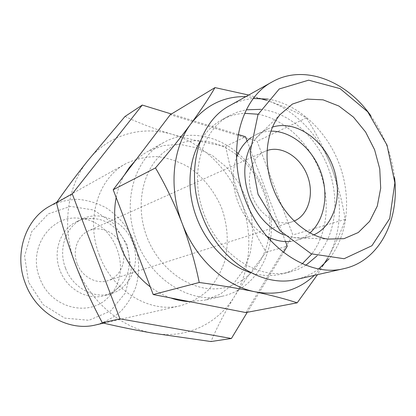 <?xml version="1.0" encoding="UTF-8"?>
<svg xmlns="http://www.w3.org/2000/svg" width="416" height="416" viewBox="0 0 416 416"><rect width="100%" height="100%" fill="white"/><g stroke="black" fill="none" stroke-linecap="round" stroke-linejoin="round"><path stroke-width="0.31" stroke-dasharray="2.08 1.56" d="M116.168 197.506C117.77 189.405 120.463 181.979 124.249 175.23M135.174 160.862L141.159 155.704L147.675 151.46L163.306 145.548L179.993 144.388L196.716 147.878L212.534 155.688L226.585 167.268L238.15 181.917L246.646 198.817L251.633 217.064L252.829 235.69L250.125 253.698L243.589 270.078L233.49 283.863L220.308 294.154L204.729 300.212L189.467 301.6M170.612 297.929C163.488 295.412 156.712 291.73 150.29 286.884M247.26 312.296L283.504 252.418M285.49 241.561L247.062 140.951M238.176 134.477L171.418 114.005M153.842 333.341C121.108 328.125 89.019 300.674 75.426 264.285C61.313 228.093 66.95 186.269 87.89 160.607C108.529 134.456 142.22 125.242 172.448 134.41C202.842 143.27 228.998 169.348 241.02 201.157C253.266 232.882 251.15 269.75 234.385 296.592C217.953 323.56 186.675 339.113 153.842 333.341M125.003 116.475C139.786 123.386 155.605 129.366 172.448 134.41C189.514 139.313 207.272 143.302 225.732 146.375C229.242 164.986 234.338 183.248 241.02 201.157C247.983 218.967 256.36 235.971 266.146 252.179C254.436 266.76 243.849 281.564 234.385 296.592C225.196 311.558 217.381 326.544 210.948 341.541M270.353 240.349C266.235 267.847 247.764 290.597 222.659 296.145C190.856 304.309 150.966 279.978 136.656 240.843C121.29 202.228 134.701 157.659 163.722 142.496C186.103 129.834 215.051 134.394 236.501 152.084M238.202 153.504C261.669 173.384 274.825 207.683 270.67 238.16M266.776 100.386L267.124 100.5C282.573 105.83 295.672 111.634 306.42 117.915C316.092 132.876 324.371 149.084 331.245 166.546C337.766 184.153 342.41 201.755 345.176 219.362C341.354 231.171 335.457 244.208 327.475 258.476L317.491 274.638M248.68 95.035L267.124 100.5C295.022 109.741 319.514 135.538 331.245 166.546C343.179 197.48 342.118 233.022 327.475 258.476M323.315 264.987L314.382 275.345M250.297 146.869L255.528 138.736C259.038 134.482 263.12 131.222 267.779 128.955L272.553 127.062M313.893 234.842L309.083 236.631C304.096 238.061 298.88 238.368 293.426 237.552L284.097 235.004M266.77 236.293C253.828 229.091 244.223 217.677 237.947 202.046C232.227 186.285 231.759 171.439 236.548 157.498M251.243 137.498L256.152 134.597C260.801 132.361 265.736 131.206 270.956 131.128M309.988 232.892C306.056 236.324 301.61 238.763 296.66 240.209L291.07 241.337M294.174 221.036L292.235 221.754C278.07 226.746 259.282 215.129 252.486 196.508C245.154 178.136 251.373 157.024 265.205 151.278L267.124 150.514M77.199 263.76C72.02 250.853 77.615 235.446 88.878 230.698C101.093 225.103 116.813 232.877 121.966 246.641C127.343 260.317 120.848 276.614 108.025 280.623C96.45 284.632 81.947 276.869 77.199 263.76M65.536 268.206C57.892 249.122 65.915 226.424 82.228 218.993C100.755 209.888 124.904 221.614 132.709 242.518C140.884 263.281 130.77 288.148 110.906 293.769C93.766 299.172 72.566 287.581 65.536 268.206M59.998 270.332C52.458 251.514 60.424 229.096 76.586 221.733C82.269 219.024 88.265 218.026 94.578 218.722C124.134 220.927 140.769 264.306 120.271 285.709C116.048 290.451 110.916 293.717 104.879 295.511C87.901 300.856 66.929 289.437 59.998 270.332M39.775 278.075C27.139 247.666 51.62 213.71 80.33 218.421C114.577 220.995 133.624 270.65 109.881 295.464C91.65 318.214 50.632 309.239 39.775 278.075M28.631 282.329L24.586 256.079L31.736 231.566L48.272 213.897L70.476 206.378L93.803 210.033L113.864 223.746L127.114 244.769L131.248 269.272L125.424 292.859L110.464 311.116L88.889 320.294L64.776 318.126L43.103 304.6L28.631 282.329M50.003 206.024C58.822 201.802 68.094 199.566 77.818 199.311C87.526 200.205 96.808 202.956 105.659 207.563C118.555 215.93 128.102 227.375 134.3 241.909C139.412 256.859 139.968 271.757 135.97 286.598C132.475 295.942 127.416 304.195 120.791 311.355C113.391 317.668 105.004 322.202 95.623 324.958M99.362 255.159C85.197 219.596 98.181 178.162 125.85 163.654C135.788 158.943 146.255 156.598 157.243 156.614C168.236 157.981 178.755 161.512 188.812 167.201C203.237 177.081 214.713 191.48 221.754 208.364C227.812 225.628 228.909 244.01 224.786 261.004C221.114 271.955 215.654 281.616 208.4 289.983C200.236 297.346 190.887 302.598 180.352 305.744C149.999 313.482 112.528 291.21 99.362 255.159M268.528 238.332C263.552 266.588 241.951 288.142 214.895 288.86C187.902 289.676 158.746 268.091 146.905 236.928C134.976 205.847 142.298 170.404 162.911 153.031C183.508 135.543 213.923 137.15 236.491 154.804M237.333 155.47C260.718 173.924 273.754 207.917 268.71 237.276M245.84 312.567L292.874 234.962L257.088 141.268L170.274 114.696M245.835 96.621L259.402 98.348M200.335 141.066C206.055 131.57 213.351 124.405 222.222 119.579C229.232 115.83 236.699 113.745 244.618 113.329M258.133 114.249C284.294 119.215 308.485 142.043 319.571 170.846C330.59 199.675 327.87 232.825 311.74 254.015M302.307 263.734C296.14 268.726 289.198 272.168 281.476 274.066C271.653 276.411 261.44 275.964 250.832 272.724M305.916 265.226L298.256 269.277L289.994 272.012C259.111 280.472 219.154 255.185 204.386 214.864C188.562 175.063 201.386 129.745 229.928 115.409L237.9 111.92L246.303 109.808M260.671 109.346C288.938 112.169 316.113 136.339 328.104 167.575C340.08 198.817 336.034 234.957 316.904 255.965M229.616 105.685C237.037 101.582 244.951 99.195 253.349 98.524M267.868 99.086C298.012 103.849 326.232 130.104 339.03 163.384C351.77 196.685 348.348 235.076 329.118 258.778M318.698 268.902C312.005 274.024 304.528 277.54 296.265 279.453M370.781 115.669C383.947 134.311 391.867 154.965 394.545 177.627M306.42 117.915L257.088 141.268M345.176 219.362L292.874 234.962M225.732 146.375L245.44 136.708M266.146 252.179L287.264 246.199M163.722 142.496L147.675 151.46M222.659 296.145L204.729 300.212M293.426 237.552L327.818 239.086M255.528 138.736L280.067 114.598M267.779 128.955L256.152 134.597M309.083 236.631L296.66 240.209M265.205 151.278L88.878 230.698M292.235 221.754L108.025 280.623M82.228 218.993L76.586 221.733M110.906 293.769L104.879 295.511M94.578 218.722L80.33 218.421M120.271 285.709L109.881 295.464M125.85 163.654L56.784 202.238M180.352 305.744L103.636 323.138M229.928 115.409L222.222 119.579M289.994 272.012L281.476 274.066"/><path stroke-width="0.62" d="M150.29 286.884C137.108 276.728 127.286 263.406 120.822 246.922C114.655 230.324 113.105 213.85 116.168 197.506M124.249 175.23L129.277 167.565L135.174 160.862M189.467 301.6C183.175 301.345 176.888 300.123 170.612 297.929M171.418 114.005L142.267 105.061L72.238 193.877L119.943 318.828L231.405 338.489L247.26 312.296M283.504 252.418L287.264 246.199L285.49 241.561M247.062 140.951L245.44 136.708L238.176 134.477M231.405 338.489L210.948 341.541L153.842 333.341C135.71 330.195 118.55 326.695 102.357 322.842C92.248 304.008 83.268 284.487 75.426 264.285C67.808 243.984 61.495 223.449 56.482 202.67C65.983 189.046 76.45 175.022 87.89 160.607L125.003 116.475L142.267 105.061M236.501 152.084L238.202 153.504M270.67 238.16L270.353 240.349M314.382 275.345C298.178 290.524 278.398 296.005 255.034 291.798C238.092 288.319 219.492 285.215 199.238 282.485C195.255 262.959 189.561 243.246 182.146 223.356C174.413 203.585 165.521 185.104 155.485 167.913C168.761 152.396 180.56 137.701 190.882 123.833C200.876 110.172 208.91 98.093 214.989 87.599L248.68 95.035M317.491 274.638L297.196 302.822C285.667 299.021 271.612 295.344 255.034 291.798C225.155 285.927 195.374 258.7 182.146 223.356C168.449 188.193 172.51 148.086 190.882 123.833C205.426 105.243 223.746 96.174 245.835 96.621M327.475 258.476L323.315 264.987M273.192 188.495C262.777 161.793 265.933 131.446 280.067 114.598L292.36 104.088L307.122 99.102L323.066 99.84L338.894 106.049L353.428 117.088L365.612 132.033L374.598 149.739L379.756 168.917L380.692 188.178L377.276 206.102L369.652 221.307L358.296 232.513L343.985 238.68L327.818 239.086C305.973 236.002 283.26 215.431 273.192 188.495M258.05 194.262L250.146 152.272L258.014 114.494L279.245 88.972L308.662 80.163L340.075 88.629L367.728 111.81L387.036 145.132L394.867 182.827L389.709 218.52L371.92 245.731L344.1 258.726L311.23 253.802L280.16 230.844L258.05 194.262M284.097 235.004C268.606 228.41 257.104 215.935 249.59 197.574C242.975 178.963 243.209 162.063 250.297 146.869M272.553 127.062C295.038 120.026 322.327 138.325 332.706 165.812C343.366 193.185 335.317 225.04 313.893 234.842M236.548 157.498C239.756 148.871 244.655 142.204 251.243 137.498M270.956 131.128C290.971 130.884 311.594 147.774 320.304 170.565C329.072 193.336 325.026 219.684 309.988 232.892M291.07 241.337C283.02 242.242 274.924 240.562 266.77 236.293M267.124 150.514C281.923 145.335 300.43 157.165 307.356 175.531C314.486 193.82 308.641 214.989 294.174 221.036M103.636 323.138L95.623 324.958C68.635 331.76 36.322 313.503 25.412 283.551C13.629 254.02 25.459 218.988 50.003 206.024L56.784 202.238M236.491 154.804L237.333 155.47M268.71 237.276L268.528 238.332M214.989 87.599L170.274 114.696L113.204 189.753L153.213 294.544L245.84 312.567L297.196 302.822M259.402 98.348L266.776 100.386M250.832 272.724C228.155 265.84 206.721 244.478 196.69 217.812C186.436 191.35 188.126 161.278 200.335 141.066M244.618 113.329L258.133 114.249M311.74 254.015L302.307 263.734M246.303 109.808L260.671 109.346M316.904 255.965L305.916 265.226M394.545 177.627C399.734 220.35 379.226 260.988 344.074 268.611L296.265 279.453C262.309 288.283 218.468 260.255 202.134 215.706C184.662 171.725 198.546 121.794 229.616 105.685L272.412 81.775C303.644 63.934 346.07 80.434 370.781 115.669M253.349 98.524L267.868 99.086M329.118 258.778L318.698 268.902M344.074 268.611C308.968 277.82 262.74 247.328 245.076 199.222C226.226 151.71 240.24 98.368 272.412 81.775M155.485 167.913L113.204 189.753M199.238 282.485L153.213 294.544M102.357 322.842L119.943 318.828M56.482 202.67L72.238 193.877"/></g></svg>
